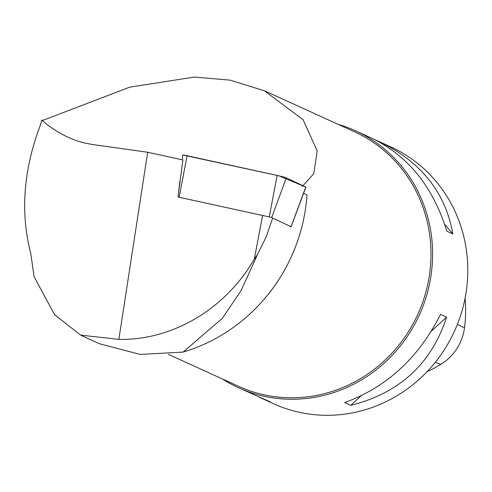 <?xml version="1.0" encoding="UTF-8"?>
<svg xmlns="http://www.w3.org/2000/svg" width="492" height="492" viewBox="0 0 492 492"><rect width="100%" height="100%" fill="white"/><g stroke="black" fill="none" stroke-linecap="round" stroke-linejoin="round"><path stroke-width="0.74" d="M289.991 226.572L291.092 226.738L271.664 217.569L269.247 216.929L178.086 197.04M182.231 159.808L182.772 154.986A7.005 0.32 13.4 0 1 187.077 155.712L277.144 175.435A7.005 0.32 13.4 0 1 286.319 177.858L305.747 187.028A7.005 0.32 13.4 0 1 305.883 187.132L291.129 226.763M264.413 90.756L354.504 131.801A139.845 133.295 114.5 0 1 430.967 255.194A139.845 133.295 114.5 0 1 286.104 397.677A139.845 133.295 114.5 0 1 238.546 386.318L168.338 354.326M178.375 194.119L182.889 159.955L147.68 152.243L92.871 144.58L84.962 143.092C69.796 139.47 55.399 131.838 41.771 120.189L40.461 124.851C23.388 169.808 20.166 212.698 30.781 253.534L34.071 276.695L54.606 314.714L80.633 335.12L118.855 339.375C172.606 340.581 225.883 308.632 254.315 259.013L257.507 254.585L241.006 290.76L222.249 318.422L183.122 352.081L140.165 354.437L99.476 343.748L80.614 335.15M302.229 186.548L313.748 173.756L317.199 150.958L303.152 119.759L264.407 90.78L230.195 80.165L194.334 77.078L129.685 87.17L43.345 120.196L41.771 120.189M183.122 352.081A171.093 163.086 -65.5 0 0 307.014 194.93L303.589 193.294M272.648 218.184L266.209 236.849L257.507 254.585M222.187 378.858A141.167 134.556 -65.5 0 0 238.362 387.684A141.167 134.556 -65.5 0 0 432.197 265.028A141.167 134.556 -65.5 0 0 432.603 255.323A141.167 134.556 -65.5 0 0 355.415 130.761A141.167 134.556 -65.5 0 0 338.139 124.347M238.362 387.684L270.299 401.89L262.685 398.766L273.564 403.723A141.167 134.556 -65.5 0 0 467.4 281.061A141.167 134.556 -65.5 0 0 390.617 146.8L379.738 141.844C421.072 161.831 445.457 192.538 452.88 233.958L446.81 231.191C433.034 186.88 408.219 155.976 372.37 138.486L355.415 130.761M440.555 314.37L446.625 317.137C431.459 363.736 399.498 393.133 350.728 405.34L344.658 402.579C386.62 387.266 418.581 357.868 440.555 314.37M375.753 140.097L379.738 141.844M262.685 398.766L259.296 397.155M427.154 371.608A128.129 122.133 -65.5 0 0 440.771 364.418A48.726 46.445 -65.5 0 0 464.497 327.856A128.129 122.133 -65.5 0 0 465.075 298.244M446.625 317.137L431.447 331.104M360.937 395.949L350.728 405.34M444.688 224.395L452.88 233.958M147.68 152.243L118.855 339.375M262.587 215.527L254.315 259.013M182.772 154.986L278.853 175.822L305.741 187.028L291.092 226.738M269.247 216.929L277.144 175.435M187.077 155.712L179.186 197.2M286.319 177.858L271.664 217.569M464.497 327.856L457.382 324.382M440.771 364.418L435.328 362.266M178.049 197.009L179.808 181.345"/></g></svg>
